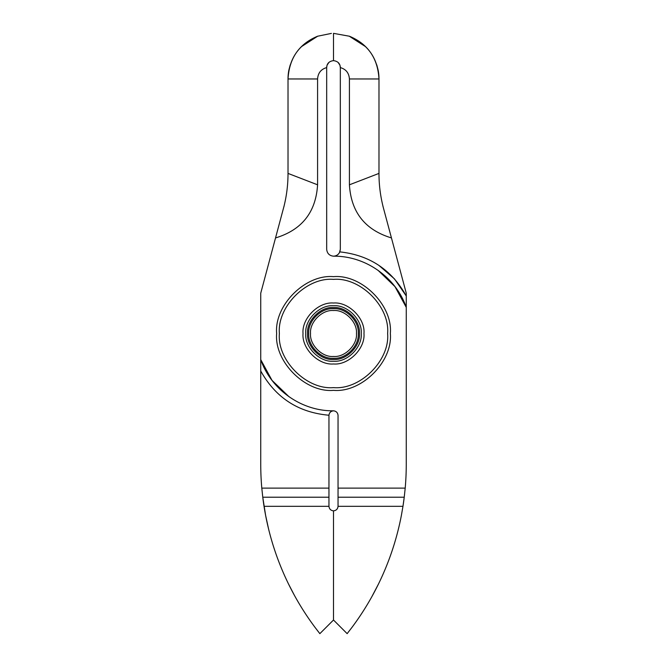 <?xml version="1.0" encoding="UTF-8"?>
<svg xmlns="http://www.w3.org/2000/svg" width="667" height="667" viewBox="0 0 667 667"><rect width="100%" height="100%" fill="white"/><g stroke="black" fill="none" stroke-linecap="round" stroke-linejoin="round"><path stroke-width="1" d="M305.761 333.5C304.519 347.224 319.776 362.481 333.5 361.239C347.224 362.481 362.481 347.224 361.239 333.5C362.481 319.776 347.224 304.519 333.5 305.761C319.776 304.519 304.519 319.776 305.761 333.5M333.5 310.53C344.864 309.505 357.495 322.136 356.47 333.5C357.495 344.864 344.864 357.495 333.5 356.47C322.136 357.495 309.505 344.864 310.53 333.5C309.505 322.136 322.136 309.505 333.5 310.53M308.713 333.5C307.737 321.06 321.06 307.737 333.5 308.713C345.94 307.737 359.263 321.06 358.287 333.5C359.263 345.94 345.94 359.263 333.5 358.287C321.06 359.263 307.737 345.94 308.713 333.5M363.974 333.5C365.333 318.426 348.574 301.667 333.5 303.026C318.426 301.667 301.667 318.426 303.026 333.5C301.667 348.574 318.426 365.333 333.5 363.974C348.574 365.333 365.333 348.574 363.974 333.5M387.619 333.5C390.012 306.637 360.28 277.005 333.5 279.381C306.637 276.988 277.005 306.72 279.381 333.5C276.988 360.363 306.72 389.995 333.5 387.619C360.363 390.012 389.995 360.28 387.619 333.5M390.345 333.5C392.888 305.378 361.622 274.112 333.5 276.655C305.378 274.112 274.112 305.378 276.655 333.5C274.112 361.622 305.378 392.888 333.5 390.345C361.622 392.888 392.888 361.622 390.345 333.5M377.981 270.268L394.989 286.635L406.261 307.379C395.898 277.247 365.366 255.753 333.5 256.186C329.423 255.728 327.147 253.452 326.68 249.366L326.68 67.459L327.063 65.208L328.931 62.39M275.546 237.927C301.868 229.965 315.883 212.256 317.584 184.809L288.019 173.403C288.019 184.476 286.693 195.373 284.042 206.111L260.739 293.205L260.739 359.621C271.102 389.753 301.634 411.247 333.5 410.814C336.21 411.139 337.719 412.656 338.044 415.358L338.044 415.233M289.019 396.732L272.011 380.365L260.739 359.621L260.739 464.04A272.861 272.861 0 0 0 261.798 488.119L328.956 488.119L328.956 506.311C329.281 509.021 330.79 510.538 333.5 510.864L333.5 620.01L347.14 633.65L351.692 627.755A272.861 272.861 0 0 0 401.384 515.408L402.968 506.311A272.861 272.861 0 0 0 404.235 497.215L405.202 488.119L338.044 488.119L338.044 415.358M405.202 488.119A272.861 272.861 0 0 0 406.261 464.04L406.261 295.998L394.489 278.898L378.789 265.308M331.382 33.4L317.567 36.235C298.899 44.305 289.044 58.454 288.019 78.689A45.481 45.481 0 0 1 288.944 69.735L290.228 64.866M301.242 46.782L317.75 36.16M317.567 36.235C299.091 43.939 289.245 58.179 288.019 78.964L317.584 78.964C318.017 72.978 321.044 69.193 326.68 67.592M326.68 67.459C326.905 63.49 329.181 61.214 333.5 60.639L333.5 33.35L349.433 36.235C367.909 43.939 377.755 58.179 378.981 78.964L349.416 78.964C348.983 72.978 345.956 69.193 340.32 67.592L339.937 65.208L338.069 62.39M288.019 78.964L288.019 173.403M284.075 206.111L283.875 206.828M317.584 184.809L317.584 78.964M337.769 507.82L338.044 506.311L402.968 506.311L404.235 497.215L338.044 497.215L338.044 506.311C337.752 509.021 336.235 510.538 333.5 510.864L333.5 620.01L319.86 633.65L317.192 630.24M371.769 596.832L378.464 584.042M338.044 488.119L338.044 497.215M339.428 252.726L340.32 249.366L340.32 67.592M349.433 36.235C368.101 44.305 377.956 58.454 378.981 78.689L378.981 78.689A45.481 45.481 0 0 0 378.056 69.735L376.772 64.866M382.925 206.111L391.454 237.927C365.132 229.965 351.117 212.256 349.416 184.809L378.981 173.403C378.981 184.467 380.307 195.373 382.958 206.111L383.125 206.828M328.956 488.119L328.956 415.358C329.281 412.656 330.79 411.139 333.5 410.814C330.815 411.114 329.306 412.59 328.956 415.233C298.407 412.531 275.671 397.782 260.739 371.002M391.454 237.927L406.261 293.205L406.261 295.998C391.746 269.818 369.601 255.111 339.837 251.884C338.578 254.577 336.468 256.011 333.5 256.186M268.551 528.873L265.616 515.408A272.861 272.861 0 0 1 262.765 497.215L261.798 488.119M294.239 595.031L288.536 584.034M319.86 633.65L315.308 627.755A272.861 272.861 0 0 1 265.616 515.408L262.765 497.215L328.956 497.215M340.32 249.366L339.837 251.884M365.758 46.782L349.183 36.143M340.32 67.459C340.095 63.49 337.819 61.214 333.5 60.639L333.5 33.35M349.416 184.809L349.416 78.964M378.981 173.403L378.981 78.964M333.5 307.579C346.323 306.42 360.58 320.677 359.421 333.5C360.58 346.323 346.323 360.58 333.5 359.421C320.677 360.58 306.42 346.323 307.579 333.5C306.42 320.677 320.677 306.42 333.5 307.579M264.032 506.311L328.956 506.311"/></g></svg>
